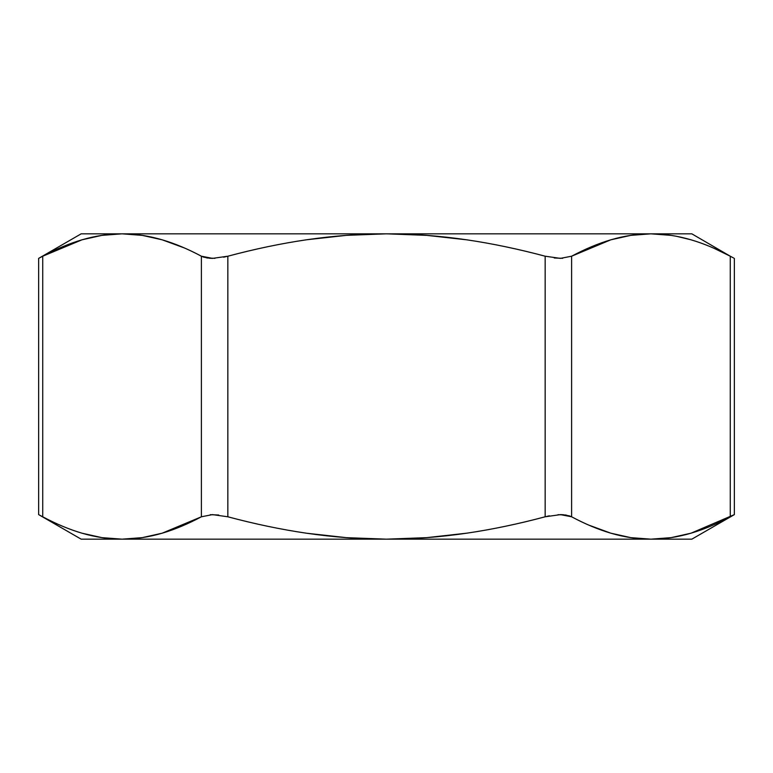 <?xml version="1.0" encoding="UTF-8"?>
<svg xmlns="http://www.w3.org/2000/svg" width="773" height="773" viewBox="0 0 773 773"><rect width="100%" height="100%" fill="white"/><g stroke="black" fill="none" stroke-linecap="round" stroke-linejoin="round"><path stroke-width="1.16" d="M671.08 537.641L650.934 539.168L691.835 539.168L734.35 514.625L691.014 533.196L671.08 537.641L650.934 539.168C637.802 539.168 624.458 537.177 610.892 533.206C598.36 529.534 585.258 524.065 571.605 516.789L571.605 256.211C585.248 248.945 598.331 243.476 610.844 239.804C624.429 235.823 637.793 233.833 650.934 233.833C664.055 233.833 677.399 235.823 690.965 239.794C703.498 243.466 716.6 248.935 730.263 256.211L713.498 248.056M676.588 236.306L690.965 239.794C703.778 243.572 716.88 249.041 730.263 256.211L730.263 516.789C716.619 524.055 703.536 529.524 691.014 533.196C677.428 537.177 664.065 539.168 650.934 539.168C664.055 539.168 677.399 537.177 690.965 533.206L677.679 536.481M549.361 515.804L545.158 516.789C518.509 523.93 492.411 529.389 466.863 533.167L426.735 537.641L386.5 539.168C360.344 539.168 333.743 537.196 306.697 533.244C281.546 529.573 255.264 524.094 227.842 516.789L227.842 256.211C255.264 248.906 281.546 243.427 306.697 239.756C333.743 235.804 360.344 233.833 386.5 233.833C412.84 233.833 439.624 235.833 466.863 239.833C491.841 243.505 517.939 248.964 545.158 256.211L545.158 516.789C517.939 524.036 491.841 529.495 466.863 533.167C439.624 537.167 412.84 539.168 386.5 539.168L650.934 539.168L630.807 537.641L610.892 533.206C598.07 529.428 584.968 523.959 571.605 516.789L571.605 256.211L610.844 239.804L630.778 235.359L650.934 233.833L691.835 233.833L730.263 256.211C716.619 248.945 703.536 243.476 691.014 239.804L690.985 239.794M691.835 233.833L122.066 233.833C135.198 233.833 148.542 235.823 162.108 239.794C174.64 243.466 187.742 248.935 201.395 256.211L201.395 516.789C187.752 524.055 174.669 529.524 162.156 533.196C148.571 537.177 135.207 539.168 122.066 539.168C108.945 539.168 95.601 537.177 82.035 533.206C69.502 529.534 56.4 524.065 42.737 516.789L42.737 256.211C56.381 248.945 69.464 243.476 81.986 239.804C95.572 235.823 108.935 233.833 122.066 233.833C108.945 233.833 95.601 235.823 82.035 239.794L101.92 235.359L122.066 233.833L81.165 233.833L122.066 233.833L142.193 235.359L162.108 239.794C174.93 243.572 188.032 249.041 201.395 256.211C187.752 248.945 174.669 243.476 162.156 239.804L162.117 239.794M122.066 233.833L386.5 233.833L346.488 235.34L386.5 233.833L650.934 233.833C637.802 233.833 624.458 235.823 610.892 239.794L624.188 236.519M386.5 233.833L426.735 235.359L466.863 239.833C492.411 243.611 518.509 249.07 545.158 256.211L545.158 516.789L560.444 514.625L571.605 516.789C585.248 524.055 598.331 529.524 610.844 533.196L588.35 524.944M209.435 258.25L212.556 258.375L201.395 256.211L201.395 516.789L162.156 533.196L142.222 537.641L122.066 539.168L81.165 539.168L122.066 539.168C135.198 539.168 148.542 537.177 162.108 533.206L148.812 536.481M142.193 537.641L122.066 539.168L101.949 537.641L82.035 533.206C69.222 529.428 56.12 523.959 42.737 516.789C56.381 524.055 69.464 529.524 81.986 533.196L82.006 533.196M554.27 257.989L562.696 258.317M727.895 518.036L730.263 516.789L730.263 256.211L733.606 257.989M630.778 235.359L650.934 233.833L671.051 235.359M145.788 235.949L142.203 235.359M184.65 248.056L162.156 239.804M42.737 256.211L38.65 258.375L38.65 514.625L42.737 516.789L42.737 256.211L81.986 239.804M101.949 235.359L100.645 235.562M223.639 257.196L227.842 256.211C254.694 249.022 280.976 243.534 306.697 239.756L346.488 235.34M201.395 256.211L207.154 257.989L214.962 258.317M571.605 516.789L565.846 515.011L558.038 514.683M630.778 537.641L627.212 537.051M42.737 516.789L39.394 515.011M691.835 539.168L122.066 539.168L386.5 539.168L346.488 537.66L306.697 533.244C280.976 529.466 254.694 523.978 227.842 516.789L227.842 256.211L212.556 258.375M218.73 515.011L210.304 514.683M201.395 516.789L212.44 514.625M201.502 256.269L204.178 257.322M730.263 516.789L734.35 514.625L734.35 258.375M571.605 256.211L560.406 258.375L545.158 256.211M212.594 514.625L227.842 516.789M571.498 516.741L568.822 515.678M563.565 514.75L560.444 514.625M81.165 233.833L38.65 258.375M81.165 539.168L39.848 515.32"/></g></svg>
